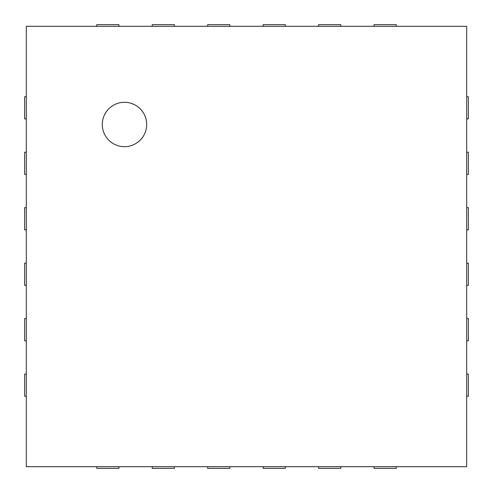<?xml version="1.0" encoding="UTF-8"?>
<svg xmlns="http://www.w3.org/2000/svg" width="493" height="493" viewBox="0 0 493 493"><rect width="100%" height="100%" fill="white"/><g stroke="black" fill="none" stroke-linecap="round" stroke-linejoin="round"><path stroke-width="0.74" d="M118.936 26.314L118.936 24.65L96.751 24.65L96.751 26.314M26.314 26.314L466.686 26.314L466.686 466.686L26.314 466.686L26.314 26.314M26.314 96.751L24.65 96.751L24.65 118.936L26.314 118.936M174.399 26.314L174.399 24.65L152.214 24.65L152.214 26.314M26.314 152.214L24.65 152.214L24.65 174.399L26.314 174.399M229.861 26.314L229.861 24.65L207.676 24.65L207.676 26.314M26.314 207.676L24.65 207.676L24.65 229.861L26.314 229.861M285.324 26.314L285.324 24.65L263.139 24.65L263.139 26.314M26.314 263.139L24.65 263.139L24.65 285.324L26.314 285.324M340.786 26.314L340.786 24.65L318.601 24.65L318.601 26.314M26.314 318.601L24.65 318.601L24.65 340.786L26.314 340.786M396.249 26.314L396.249 24.65L374.064 24.65L374.064 26.314M26.314 374.064L24.65 374.064L24.65 396.249L26.314 396.249M466.686 118.936L468.35 118.936L468.35 96.751L466.686 96.751M96.751 466.686L96.751 468.35L118.936 468.35L118.936 466.686M466.686 174.399L468.35 174.399L468.35 152.214L466.686 152.214M152.214 466.686L152.214 468.35L174.399 468.35L174.399 466.686M466.686 229.861L468.35 229.861L468.35 207.676L466.686 207.676M207.676 466.686L207.676 468.35L229.861 468.35L229.861 466.686M466.686 285.324L468.35 285.324L468.35 263.139L466.686 263.139M263.139 466.686L263.139 468.35L285.324 468.35L285.324 466.686M466.686 340.786L468.35 340.786L468.35 318.601L466.686 318.601M318.601 466.686L318.601 468.35L340.786 468.35L340.786 466.686M466.686 396.249L468.35 396.249L468.35 374.064L466.686 374.064M374.064 466.686L374.064 468.35L396.249 468.35L396.249 466.686M124.482 146.667A22.185 22.185 0 0 1 105.268 113.39A22.185 22.185 0 0 1 143.697 113.39A22.185 22.185 0 0 1 124.482 146.667"/></g></svg>
